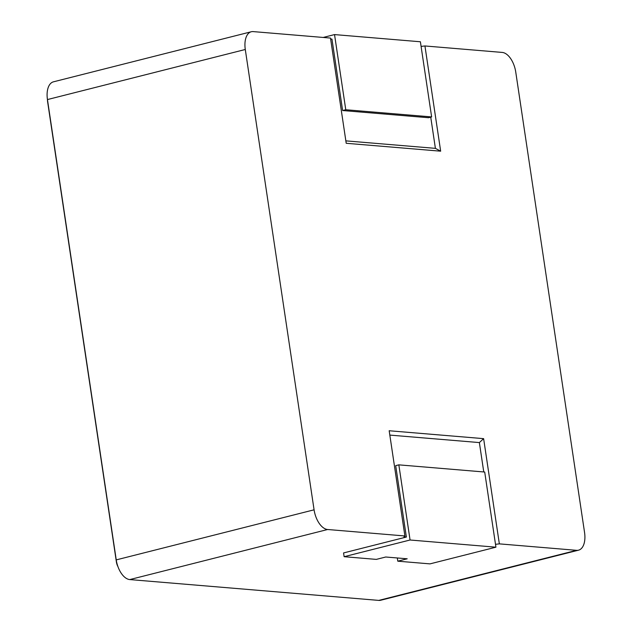 <?xml version="1.0" encoding="UTF-8"?>
<svg xmlns="http://www.w3.org/2000/svg" width="632" height="632" viewBox="0 0 632 632"><rect width="100%" height="100%" fill="white"/><g stroke="black" fill="none" stroke-linecap="round" stroke-linejoin="round"><path stroke-width="0.95" d="M334.533 34.586L345.767 109.739L431.632 116.92L420.399 41.767L334.533 34.586L323.197 37.454M431.632 116.92L428.488 117.718L342.623 110.537L345.767 109.739M330.631 39.026L331.958 39.137L342.623 110.537M397.307 557.969L397.789 561.184L429.989 563.878L495.93 547.186L410.065 540.005L398.839 464.852L484.704 472.033L495.93 547.186M397.789 561.184L407.206 558.799L385.741 557.005L376.324 559.391L344.124 556.697L343.563 552.937L406.368 537.042L395.695 465.642L398.839 464.852M344.124 556.697L410.065 540.005M117.931 566.58A7.687 4.14 -104.2 0 1 116.406 562.014L47.605 101.689A7.687 4.14 -104.2 0 1 47.463 99.666M378.789 600.4L576.629 550.33A19.229 10.357 75.8 0 0 578.533 550.18L380.701 600.25A19.229 10.357 75.8 0 1 378.789 600.4L129.781 579.576A19.229 10.357 75.8 0 1 116.241 559.889L47.447 99.564A19.229 10.357 75.8 0 1 53.467 81.82L251.299 31.75A19.229 10.357 75.8 0 0 245.287 49.494L47.447 99.564M576.629 550.33L499.351 543.868L495.504 544.318M116.241 559.889L314.08 509.819A19.229 10.357 75.8 0 0 327.621 529.505L404.899 535.968L404.006 536.845L406.368 537.042M251.299 31.75A19.229 10.357 75.8 0 1 253.211 31.6L330.489 38.062L346.21 143.282L440.662 151.182L435.401 148.354L430.74 117.149M421.094 46.413L424.941 45.962L502.219 52.424A19.229 10.357 75.8 0 1 515.759 72.111L584.553 532.436A19.229 10.357 75.8 0 1 578.533 550.18M314.08 509.819L245.287 49.494M404.899 535.968L389.178 430.748L483.622 438.648L499.351 543.868M424.941 45.962L440.662 151.182M345.854 140.865L435.401 148.354M483.764 471.954L479.372 442.582L389.826 435.093M483.622 438.648L479.372 442.582M327.621 529.505L129.781 579.576"/></g></svg>
